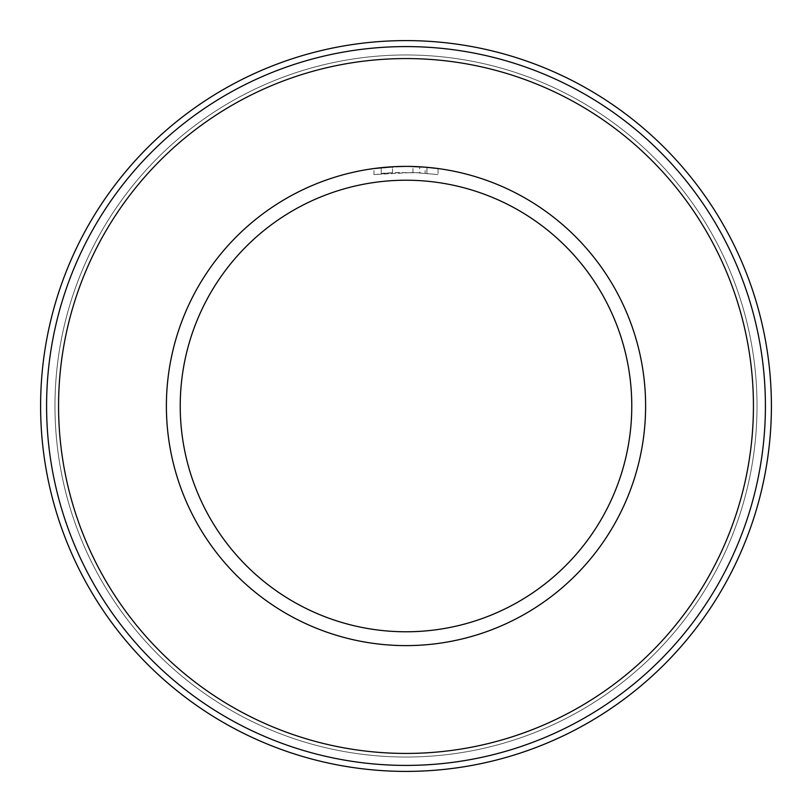 <?xml version="1.0" encoding="UTF-8"?>
<svg xmlns="http://www.w3.org/2000/svg" width="812" height="812" viewBox="0 0 812 812"><rect width="100%" height="100%" fill="white"/><g stroke="black" fill="none" stroke-linecap="round" stroke-linejoin="round"><path stroke-width="0.61" stroke-dasharray="4.06 3.04" d="M406 765.411A359.411 359.411 0 0 0 765.411 406A359.411 359.411 0 0 0 406 46.588A359.411 359.411 0 0 0 46.588 406A359.411 359.411 0 0 0 406 765.411M406 58.566A347.434 347.434 0 0 1 753.434 406A347.434 347.434 0 0 1 406 753.434A347.434 347.434 0 0 1 58.566 406A347.434 347.434 0 0 1 406 58.566M415.957 166.602L417.51 166.673M397.575 166.541L392.521 166.775L392.521 172.773L416.343 172.611L438.044 174.59L412.953 172.489L373.967 174.59L396.804 172.56L419.733 172.783L419.733 166.785L406 166.389A239.611 239.611 0 0 1 645.611 406A239.611 239.611 0 0 1 406 645.611A239.611 239.611 0 0 1 166.389 406A239.611 239.611 0 0 1 406 166.389L425.661 167.201M438.044 168.541L438.044 174.59L438.044 168.541L425.153 167.16L425.153 173.169M381.204 173.707L381.204 167.678L381.204 173.707A233.612 233.612 0 0 1 392.531 172.773L392.531 166.775A239.611 239.611 0 0 0 381.204 167.678L390.044 166.927M394.348 166.673L393.84 166.704M420.403 172.824C395.038 172.58 382.137 172.855 381.731 173.646M426.929 173.321L426.929 167.313L426.929 173.321M412.953 172.489L412.953 166.49M373.967 174.59L373.967 168.541L403.158 166.409M390.948 166.866L396.479 166.582M397.088 166.561L397.707 166.541M398.195 166.521L404.721 166.399M40.6 406A365.4 365.4 0 0 1 406 40.6A365.4 365.4 0 0 1 771.4 406A365.4 365.4 0 0 1 406 771.4A365.4 365.4 0 0 1 40.6 406A365.4 365.4 0 0 0 406 771.4A365.4 365.4 0 0 0 771.4 406M406 54.972A351.028 351.028 0 0 1 757.028 406A351.028 351.028 0 0 1 406 757.028A351.028 351.028 0 0 1 54.972 406A351.028 351.028 0 0 1 406 54.972A351.028 351.028 0 0 1 757.028 406A351.028 351.028 0 0 1 406 757.028A351.028 351.028 0 0 1 54.972 406A351.028 351.028 0 0 1 406 54.972M426.98 167.313L426.98 173.332"/><path stroke-width="1.22" d="M406 46.588A359.411 359.411 0 0 1 765.411 406A359.411 359.411 0 0 1 406 765.411A359.411 359.411 0 0 1 46.588 406A359.411 359.411 0 0 1 406 46.588M406 58.566A347.434 347.434 0 0 1 753.434 406A347.434 347.434 0 0 1 406 753.434A347.434 347.434 0 0 1 58.566 406A347.434 347.434 0 0 1 406 58.566M425.153 167.16L409.684 166.419M409.948 166.43L415.957 166.602M417.51 166.673L419.733 166.785M404.721 166.399L406 166.389A239.611 239.611 0 0 1 645.611 406A239.611 239.611 0 0 1 406 645.611A239.611 239.611 0 0 1 166.389 406A239.611 239.611 0 0 1 406 166.389L394.348 166.673M425.661 167.201L438.044 168.541M406 180.223A225.777 225.777 0 0 1 631.777 406A225.777 225.777 0 0 1 406 631.777A225.777 225.777 0 0 1 180.223 406A225.777 225.777 0 0 1 406 180.223M393.84 166.704L373.967 168.541M390.044 166.927L390.948 166.866M396.479 166.582L397.088 166.561M403.158 166.409L397.575 166.541M406 40.6A365.4 365.4 0 0 1 771.4 406A365.4 365.4 0 0 1 406 771.4A365.4 365.4 0 0 1 40.6 406A365.4 365.4 0 0 1 406 40.6A365.4 365.4 0 0 1 771.4 406A365.4 365.4 0 0 1 406 771.4"/></g></svg>
